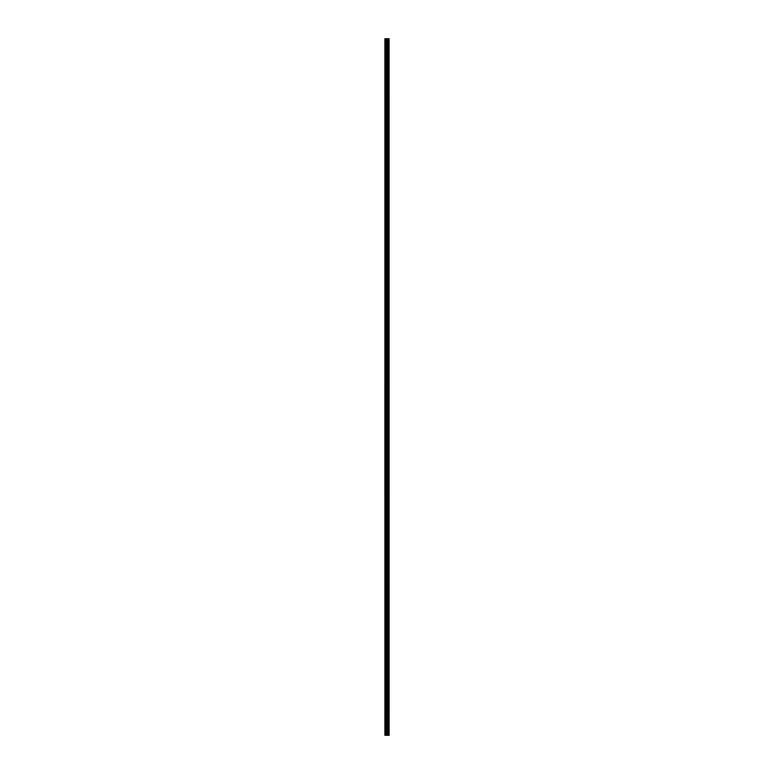 <?xml version="1.0" encoding="UTF-8"?>
<svg xmlns="http://www.w3.org/2000/svg" width="774" height="774" viewBox="0 0 774 774"><rect width="100%" height="100%" fill="white"/><g stroke="black" fill="none" stroke-linecap="round" stroke-linejoin="round"><path stroke-width="1.16" d="M389.08 38.7L389.109 735.3L389.08 38.7L384.891 38.7L384.891 735.3L385.162 38.7M385.162 735.3L389.08 735.3M387.716 735.3L387.716 38.7M389.032 735.3L389.032 38.7M388.664 735.3L388.664 38.7M388.587 735.3L388.587 38.7M388.122 735.3L388.122 38.7M388.045 735.3L388.045 38.7M387.697 735.3L387.697 38.7M387.493 735.3L387.493 38.7M387.3 735.3L387.3 38.7M387.048 735.3L387.048 38.7M386.855 735.3L386.855 38.7M386.371 735.3L386.371 38.7M386.081 735.3L386.081 38.7"/></g></svg>
